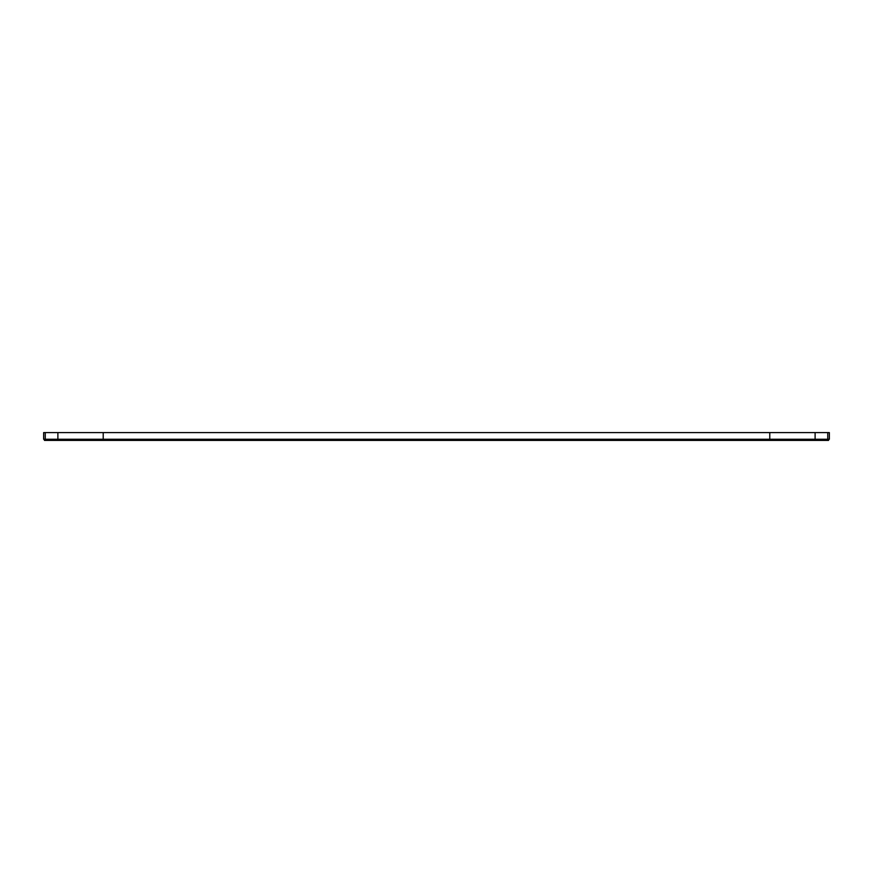 <?xml version="1.0" encoding="UTF-8"?>
<svg xmlns="http://www.w3.org/2000/svg" width="873" height="873" viewBox="0 0 873 873"><rect width="100%" height="100%" fill="white"/><g stroke="black" fill="none" stroke-linecap="round" stroke-linejoin="round"><path stroke-width="1.31" d="M828.564 440.407L828.564 439.239L828.564 440.407L44.436 440.407L44.436 439.239M829.35 439.239L43.65 439.239L43.65 432.593L829.35 432.593L829.35 439.239L829.35 432.593M43.65 432.593L43.65 439.239L43.65 432.593M826.993 439.239L826.993 440.407M814.345 439.239L814.345 440.407M769.779 432.593L769.779 440.407M103.21 432.593L103.21 440.407M58.633 439.239L58.633 440.407M46.007 439.239L46.007 440.407M827.746 432.593L827.746 439.239M815.109 432.593L815.109 439.239M57.88 432.593L57.88 439.239M45.254 432.593L45.254 439.239"/></g></svg>
